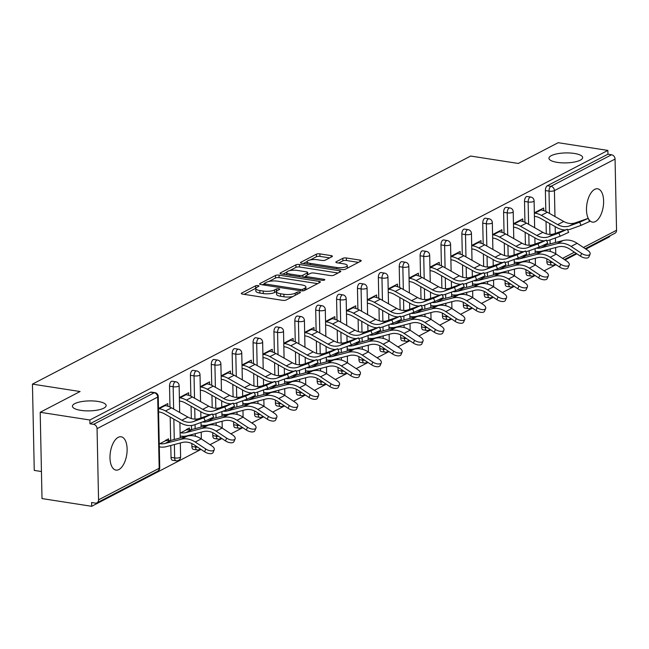 <?xml version="1.0" encoding="UTF-8"?>
<svg xmlns="http://www.w3.org/2000/svg" width="649" height="649" viewBox="0 0 649 649"><rect width="100%" height="100%" fill="white"/><g stroke="black" fill="none" stroke-linecap="round" stroke-linejoin="round"><path stroke-width="0.97" d="M97.861 401.431A16.858 4.989 178.8 0 1 106.152 405.536A16.858 4.989 178.8 0 1 97.699 410.054A16.858 4.989 178.8 0 1 80.727 410.346A16.858 4.989 178.8 0 1 72.437 406.242A16.858 4.989 178.8 0 1 80.89 401.731A16.858 4.989 178.8 0 1 97.861 401.431M574.365 153.448A16.858 4.989 178.8 0 1 582.656 157.553A16.858 4.989 178.8 0 1 574.203 162.072A16.858 4.989 178.8 0 1 557.231 162.364A16.858 4.989 178.8 0 1 548.949 158.259A16.858 4.989 178.8 0 1 557.394 153.748A16.858 4.989 178.8 0 1 574.365 153.448M258.091 285.576A1.809 0.535 -1.2 0 0 255.617 285.811L241.655 293.08A2.588 0.763 -1.2 0 0 241.298 293.478A2.588 0.763 -1.2 0 0 242.572 294.111L282.648 300.341A2.588 0.763 -1.2 0 0 286.185 300L300.146 292.731A1.809 0.535 -1.2 0 0 300.398 292.456A1.809 0.535 -1.2 0 0 299.505 292.018A1.809 0.535 -1.2 0 0 297.031 292.253L295.222 293.194A8.275 2.45 -1.2 0 1 283.889 294.273L280.555 293.754A8.275 2.45 -1.2 0 1 276.482 291.734A8.275 2.45 -1.2 0 1 277.634 290.46L279.443 289.519A1.809 0.535 -1.2 0 0 279.687 289.235A1.809 0.535 -1.2 0 0 278.802 288.797A1.809 0.535 -1.2 0 0 276.32 289.032L274.519 289.973A8.275 2.45 -1.2 0 1 263.186 291.052L259.843 290.533A8.275 2.45 -1.2 0 1 255.779 288.521A8.275 2.45 -1.2 0 1 256.931 287.239L258.732 286.298A1.809 0.535 -1.2 0 0 258.983 286.014A1.809 0.535 -1.2 0 0 258.091 285.576M255.82 288.261A1.809 0.535 -1.2 0 0 255.665 288.326L244.105 294.346M276.523 291.482A1.809 0.535 -1.2 0 0 276.377 291.547L274.568 292.488L274.519 289.973M594.719 189.362A16.858 8.267 98.8 0 0 586.558 207.08A16.858 8.267 98.8 0 0 592.464 222.12A16.858 8.267 98.8 0 0 595.393 221.56A16.858 8.267 98.8 0 0 603.554 203.843A16.858 8.267 98.8 0 0 597.648 188.802A16.858 8.267 98.8 0 0 594.719 189.362M118.215 437.345A16.858 8.267 98.8 0 0 110.054 455.063A16.858 8.267 98.8 0 0 115.96 470.103A16.858 8.267 98.8 0 0 118.889 469.551A16.858 8.267 98.8 0 0 127.05 451.826A16.858 8.267 98.8 0 0 121.144 436.785A16.858 8.267 98.8 0 0 118.215 437.345M332.045 256.647A2.588 0.763 -1.2 0 0 332.402 256.25A2.588 0.763 -1.2 0 0 331.128 255.617L319.892 253.873A2.588 0.763 -1.2 0 0 316.347 254.205L300.844 262.277A2.588 0.763 -1.2 0 0 300.487 262.675A2.588 0.763 -1.2 0 0 301.761 263.307L341.836 269.538A2.588 0.763 -1.2 0 0 345.373 269.197L360.876 261.125A2.588 0.763 -1.2 0 0 361.233 260.728A2.588 0.763 -1.2 0 0 359.968 260.095L346.379 257.986A2.588 0.763 -1.2 0 0 342.842 258.326L336.206 261.774A2.588 0.763 -1.2 0 0 335.849 262.18A2.588 0.763 -1.2 0 0 337.123 262.804L343.856 263.859A6.92 2.044 -1.2 0 1 347.256 265.538A6.92 2.044 -1.2 0 1 343.792 267.388A6.92 2.044 -1.2 0 1 336.823 267.51L310.441 263.413A6.92 2.044 -1.2 0 1 307.042 261.725A6.92 2.044 -1.2 0 1 310.514 259.876A6.92 2.044 -1.2 0 1 317.475 259.754L321.872 260.436A2.588 0.763 -1.2 0 0 325.409 260.103L332.045 256.647M98.551 499.844L159.183 468.286L157.691 397.091L97.058 428.648L98.551 499.844A3.951 3.237 -117.5 0 1 96.977 502.821A3.951 3.237 -117.5 0 1 95.225 503.089L91.598 502.521L91.679 506.301L42.007 498.578L40.197 412.285L80.087 391.525L32.45 384.119L470.671 156.052L518.308 163.459L558.197 142.699L607.87 150.422L89.87 420L89.951 423.781L93.578 424.341L154.211 392.783L150.584 392.223L89.951 423.781M40.197 412.285L89.87 420M279.029 275.135A2.588 0.763 -1.2 0 0 275.484 275.468L259.981 283.54A2.588 0.763 -1.2 0 0 259.624 283.938A2.588 0.763 -1.2 0 0 260.898 284.57L300.974 290.801A2.588 0.763 -1.2 0 0 304.511 290.46L320.014 282.396A2.588 0.763 -1.2 0 0 320.379 281.991A2.588 0.763 -1.2 0 0 319.105 281.366L279.029 275.135L279.078 277.65A2.588 0.763 -1.2 0 0 275.541 277.991L268.848 281.471M280.417 272.904L295.92 264.841A2.588 0.763 -1.2 0 1 299.457 264.5L339.532 270.73A2.588 0.763 -1.2 0 1 340.806 271.363A2.588 0.763 -1.2 0 1 340.449 271.761L333.813 275.217A2.588 0.763 -1.2 0 1 330.268 275.549L314.019 273.026A2.588 0.763 -1.2 0 0 310.482 273.359L306.077 275.655A2.588 0.763 -1.2 0 0 305.72 276.052A2.588 0.763 -1.2 0 0 306.993 276.685L323.908 279.313A1.809 0.535 -1.2 0 1 324.8 279.751A1.809 0.535 -1.2 0 1 323.892 280.238A1.809 0.535 -1.2 0 1 322.074 280.271L281.325 273.935A2.588 0.763 -1.2 0 1 280.06 273.31A2.588 0.763 -1.2 0 1 280.417 272.904L280.433 273.691M32.45 384.119L34.259 470.411L41.439 471.531M97.058 428.648A3.951 3.237 -117.5 0 0 93.578 424.341M607.87 150.422L607.951 154.194L611.577 154.762A3.951 3.237 62.5 0 1 615.057 159.062L616.55 230.265A3.951 3.237 62.5 0 1 614.968 233.242L585.268 248.697M609.662 236.001L609.679 236.715L585.885 249.102M576.856 253.8L565.003 259.965M555.974 264.67L544.122 270.836M535.092 275.533L523.24 281.698M514.211 286.404L502.358 292.569M493.329 297.266L481.477 303.432M472.448 308.137L460.595 314.303M451.574 319L439.722 325.165M430.693 329.87L418.84 336.036M409.811 340.733L397.959 346.907M388.929 351.604L377.077 357.769M368.048 362.466L356.196 368.64M347.166 373.337L335.314 379.503M326.285 384.2L314.432 390.373M305.403 395.071L293.551 401.236M284.53 405.933L272.677 412.107M263.648 416.804L251.796 422.97M242.767 427.667L230.914 433.84M221.885 438.537L210.033 444.703M201.003 449.4L91.679 506.301M168.578 440.703L168.537 438.829L165.381 440.476M167.856 406.225L167.799 403.605L158.494 408.448M524.506 201.441A3.951 1.939 -81.2 0 1 526.436 196.623A3.951 1.939 -81.2 0 1 527.118 196.493L530.752 197.053A3.951 1.939 -81.2 0 0 530.063 197.182A3.951 1.939 98.8 0 0 528.132 202.001L524.506 201.441L524.944 222.315M525.998 272.637L529.625 273.205A3.951 1.939 -81.2 0 0 531.028 276.06L527.394 275.501A3.951 1.939 -81.2 0 1 525.998 272.637L525.933 269.676M525.771 261.774L525.747 260.752M525.641 255.698L525.625 254.903M525.414 244.673L525.155 232.334M546.88 261.774L550.506 262.334A3.951 1.939 -81.2 0 0 551.91 265.198L548.275 264.63A3.951 1.939 -81.2 0 1 546.88 261.774L546.815 258.813M546.653 250.912L546.628 249.889M546.523 244.827L546.507 244.032M546.288 233.81L546.036 221.471M545.825 211.444L545.387 190.571A3.951 1.939 -81.2 0 1 547.318 185.752L550.944 186.32L611.577 154.762M607.951 154.194L547.318 185.752M150.584 392.223A3.951 1.939 -81.2 0 1 151.266 392.093L154.9 392.653A3.951 1.939 -81.2 0 0 154.211 392.783A3.951 3.237 -117.5 0 1 157.691 397.091A3.951 1.168 -1.2 0 0 158.242 396.474A3.951 3.951 0 0 0 154.9 392.653M522.826 221.496L522.769 218.875L513.464 223.718M482.742 223.175A3.951 1.939 -81.2 0 1 484.673 218.356A3.951 1.939 -81.2 0 1 485.355 218.226L488.989 218.786A3.951 1.939 -81.2 0 0 488.299 218.916A3.951 1.939 98.8 0 0 486.369 223.735L482.742 223.175L483.181 244.048M484.235 294.37L487.861 294.938A3.951 1.939 -81.2 0 0 489.265 297.794L485.639 297.234A3.951 1.939 -81.2 0 1 484.235 294.37L484.17 291.409M484.008 283.508L483.984 282.485M483.878 277.431L483.862 276.636M483.651 266.406L483.391 254.067M481.063 243.229L481.014 240.609L471.701 245.452M440.979 244.908A3.951 1.939 -81.2 0 1 442.91 240.089A3.951 1.939 -81.2 0 1 443.6 239.96L447.226 240.519A3.951 1.939 -81.2 0 0 446.536 240.649A3.951 1.939 98.8 0 0 444.614 245.468L440.979 244.908L441.417 265.782M442.472 316.104L446.106 316.671A3.951 1.939 -81.2 0 0 447.502 319.527L443.875 318.967A3.951 1.939 -81.2 0 1 442.472 316.104L442.415 313.142M442.245 305.241L442.229 304.219M442.115 299.165L442.099 298.37M441.888 288.14L441.628 275.801M439.308 264.962L439.251 262.342L429.938 267.185M399.224 266.642A3.951 1.939 -81.2 0 1 401.147 261.823A3.951 1.939 -81.2 0 1 401.836 261.693L405.463 262.253A3.951 1.939 -81.2 0 0 404.781 262.383A3.951 1.939 98.8 0 0 402.851 267.201L399.224 266.642L399.662 287.515M400.709 337.837L404.343 338.405A3.951 1.939 -81.2 0 0 405.747 341.26L402.112 340.701A3.951 1.939 -81.2 0 1 400.709 337.837L400.652 334.876M400.482 326.974L400.465 325.952M400.36 320.898L400.344 320.103M400.125 309.881L399.865 297.534M397.545 286.696L397.488 284.075L388.175 288.919M357.461 288.375A3.951 1.939 -81.2 0 1 359.392 283.556A3.951 1.939 -81.2 0 1 360.073 283.426L363.708 283.986A3.951 1.939 -81.2 0 0 363.018 284.116A3.951 1.939 98.8 0 0 361.087 288.935L357.461 288.375L357.899 309.248M358.954 359.57L362.58 360.138A3.951 1.939 -81.2 0 0 363.984 362.994L360.349 362.434A3.951 1.939 -81.2 0 1 358.954 359.57L358.889 356.609M358.727 348.708L358.702 347.686M358.597 342.631L358.581 341.836M358.37 331.615L358.11 319.267M355.782 308.429L355.725 305.809L346.42 310.652M315.698 310.108A3.951 1.939 -81.2 0 1 317.629 305.29A3.951 1.939 -81.2 0 1 318.31 305.16L321.945 305.72A3.951 1.939 -81.2 0 0 321.255 305.849A3.951 1.939 98.8 0 0 319.324 310.668L315.698 310.108L316.136 330.982M317.191 381.304L320.817 381.872A3.951 1.939 -81.2 0 0 322.22 384.727L318.594 384.167A3.951 1.939 -81.2 0 1 317.191 381.304L317.126 378.343M316.963 370.441L316.939 369.419M316.834 364.365L316.817 363.57M316.607 353.348L316.347 341.001M314.019 330.163L313.97 327.542L304.657 332.385M273.935 331.842A3.951 1.939 -81.2 0 1 275.866 327.023A3.951 1.939 -81.2 0 1 276.555 326.893L280.181 327.453A3.951 1.939 -81.2 0 0 279.492 327.583A3.951 1.939 98.8 0 0 277.569 332.402L273.935 331.842L274.373 352.715M275.427 403.037L279.062 403.605A3.951 1.939 -81.2 0 0 280.457 406.461L276.831 405.901A3.951 1.939 -81.2 0 1 275.427 403.037L275.371 400.076M275.2 392.174L275.184 391.152M275.071 386.098L275.054 385.303M274.843 375.081L274.584 362.734M272.264 351.896L272.207 349.276L262.894 354.119M232.18 353.575A3.951 1.939 -81.2 0 1 234.102 348.756A3.951 1.939 -81.2 0 1 234.792 348.627L238.418 349.186A3.951 1.939 -81.2 0 0 237.737 349.316A3.951 1.939 98.8 0 0 235.806 354.135L232.18 353.575L232.618 374.449M233.664 424.771L237.299 425.338A3.951 1.939 -81.2 0 0 238.694 428.194L235.068 427.634A3.951 1.939 -81.2 0 1 233.664 424.771L233.608 421.818M233.437 413.916L233.421 412.886M233.316 407.832L233.299 407.037M233.08 396.815L232.821 384.468M230.5 373.629L230.444 371.009L221.131 375.852M190.417 375.309A3.951 1.939 -81.2 0 1 192.347 370.49A3.951 1.939 -81.2 0 1 193.029 370.36L196.663 370.92A3.951 1.939 -81.2 0 0 195.974 371.05A3.951 1.939 98.8 0 0 194.043 375.868L190.417 375.309L190.855 396.182M191.909 446.504L195.536 447.072A3.951 1.939 -81.2 0 0 196.939 449.927L193.305 449.368A3.951 1.939 -81.2 0 1 191.909 446.504L191.844 443.551M191.682 435.649L191.658 434.619M191.552 429.565L191.463 425.484M191.325 418.548L191.066 406.201M189.459 429.833L189.419 427.959L186.263 429.606M188.737 395.363L188.681 392.742L179.375 397.586M169.535 386.171A3.951 1.939 -81.2 0 1 171.466 381.352A3.951 1.939 -81.2 0 1 172.147 381.223L175.782 381.79A3.951 1.939 -81.2 0 0 175.092 381.92A3.951 1.939 98.8 0 0 173.161 386.739L169.535 386.171L169.973 407.053M171.028 457.375L174.654 457.934A3.951 1.939 -81.2 0 0 176.057 460.798L172.423 460.23A3.951 1.939 -81.2 0 1 171.028 457.375L170.776 445.49M170.671 440.436L170.184 417.072M209.619 384.492L209.562 381.872L200.257 386.715M211.298 364.438A3.951 1.939 -81.2 0 1 213.221 359.619A3.951 1.939 -81.2 0 1 213.91 359.489L217.537 360.057A3.951 1.939 -81.2 0 0 216.855 360.187A3.951 1.939 98.8 0 0 214.924 365.006L211.298 364.438L211.736 385.319M212.791 435.641L216.417 436.201A3.951 1.939 -81.2 0 0 217.821 439.065L214.186 438.497A3.951 1.939 -81.2 0 1 212.791 435.641L212.726 432.68M212.564 424.779L212.539 423.756M212.434 418.702L212.418 417.907M212.199 407.677L211.947 395.338M251.382 362.759L251.325 360.138L242.012 364.981M253.053 342.704A3.951 1.939 -81.2 0 1 254.984 337.886A3.951 1.939 -81.2 0 1 255.674 337.756L259.3 338.324A3.951 1.939 -81.2 0 0 258.618 338.454A3.951 1.939 98.8 0 0 256.688 343.272L253.053 342.704L253.491 363.586M254.546 413.908L258.18 414.468A3.951 1.939 -81.2 0 0 259.576 417.331L255.949 416.763A3.951 1.939 -81.2 0 1 254.546 413.908L254.489 410.947M254.319 403.045L254.303 402.023M254.197 396.961L254.181 396.174M253.962 385.944L253.702 373.605M293.145 341.025L293.088 338.405L283.775 343.248M294.816 320.971A3.951 1.939 -81.2 0 1 296.747 316.152A3.951 1.939 -81.2 0 1 297.437 316.022L301.063 316.59A3.951 1.939 -81.2 0 0 300.373 316.72A3.951 1.939 98.8 0 0 298.451 321.539L294.816 320.971L295.254 341.853M296.309 392.174L299.935 392.734A3.951 1.939 -81.2 0 0 301.339 395.598L297.713 395.03A3.951 1.939 -81.2 0 1 296.309 392.174L296.244 389.213M296.082 381.312L296.058 380.29M295.952 375.227L295.936 374.441M295.725 364.211L295.465 351.872M334.9 319.292L334.843 316.671L325.538 321.515M336.58 299.238A3.951 1.939 -81.2 0 1 338.51 294.419A3.951 1.939 -81.2 0 1 339.192 294.289L342.826 294.857A3.951 1.939 -81.2 0 0 342.137 294.987A3.951 1.939 98.8 0 0 340.206 299.806L336.58 299.238L337.018 320.119M338.072 370.441L341.699 371.001A3.951 1.939 -81.2 0 0 343.102 373.865L339.476 373.297A3.951 1.939 -81.2 0 1 338.072 370.441L338.007 367.48M337.845 359.578L337.821 358.556M337.715 353.494L337.699 352.699M337.488 342.477L337.229 330.138M376.663 297.558L376.607 294.938L367.302 299.781M378.343 277.504A3.951 1.939 -81.2 0 1 380.273 272.685A3.951 1.939 -81.2 0 1 380.955 272.556L384.581 273.124A3.951 1.939 -81.2 0 0 383.9 273.253A3.951 1.939 98.8 0 0 381.969 278.072L378.343 277.504L378.781 298.378M379.835 348.708L383.462 349.267A3.951 1.939 -81.2 0 0 384.865 352.131L381.231 351.563A3.951 1.939 -81.2 0 1 379.835 348.708L379.77 345.747M379.608 337.845L379.584 336.823M379.478 331.761L379.462 330.966M379.243 320.744L378.992 308.405M418.427 275.825L418.37 273.205L409.057 278.048M420.106 255.771A3.951 1.939 -81.2 0 1 422.028 250.952A3.951 1.939 -81.2 0 1 422.718 250.822L426.344 251.39A3.951 1.939 -81.2 0 0 425.663 251.52A3.951 1.939 98.8 0 0 423.732 256.339L420.106 255.771L420.536 276.644M421.59 326.974L425.225 327.534A3.951 1.939 -81.2 0 0 426.62 330.398L422.994 329.83A3.951 1.939 -81.2 0 1 421.59 326.974L421.534 324.013M421.363 316.112L421.347 315.089M421.242 310.027L421.225 309.232M421.006 299.011L420.747 286.671M460.19 254.092L460.133 251.471L450.82 256.314M461.861 234.038A3.951 1.939 -81.2 0 1 463.792 229.219A3.951 1.939 -81.2 0 1 464.481 229.089L468.107 229.657A3.951 1.939 -81.2 0 0 467.418 229.787A3.951 1.939 98.8 0 0 465.495 234.605L461.861 234.038L462.299 254.911M463.354 305.241L466.98 305.801A3.951 1.939 -81.2 0 0 468.383 308.664L464.757 308.097A3.951 1.939 -81.2 0 1 463.354 305.241L463.289 302.28M463.126 294.378L463.102 293.356M462.997 288.294L462.98 287.499M462.769 277.277L462.51 264.938M501.945 232.358L501.896 229.738L492.583 234.581M503.624 212.304A3.951 1.939 -81.2 0 1 505.555 207.485A3.951 1.939 -81.2 0 1 506.236 207.356L509.871 207.923A3.951 1.939 -81.2 0 0 509.181 208.053A3.951 1.939 98.8 0 0 507.25 212.872L503.624 212.304L504.062 233.178M505.117 283.508L508.743 284.067A3.951 1.939 -81.2 0 0 510.146 286.931L506.52 286.363A3.951 1.939 -81.2 0 1 505.117 283.508L505.052 280.546M504.89 272.645L504.865 271.623M504.76 266.561L504.744 265.766M504.533 255.544L504.273 243.205M543.708 210.625L543.651 208.004L534.346 212.848M255.779 288.521L255.836 291.036A8.275 2.45 -1.2 0 0 259.9 293.048L259.843 290.533M274.568 292.488A8.275 2.45 -1.2 0 1 263.243 293.567L259.9 293.048M276.482 291.734L276.539 294.257A8.275 2.45 -1.2 0 0 280.603 296.269L280.555 293.754M292.877 296.52A8.275 2.45 -1.2 0 1 283.946 296.788L280.603 296.269M317.621 283.637L279.078 277.65M264.305 283.832L262.431 284.806M264.549 283.272A1.809 0.535 -1.2 0 0 264.297 283.548A1.809 0.535 -1.2 0 0 265.19 283.994L300.365 289.462A1.809 0.535 -1.2 0 0 302.84 289.227L304.746 288.237A8.275 2.45 -1.2 0 0 305.898 286.955A8.275 2.45 -1.2 0 0 301.826 284.935L277.78 281.204A8.275 2.45 -1.2 0 0 266.455 282.283L264.549 283.272M305.906 289.738A8.275 2.45 -1.2 0 0 305.947 289.47L305.898 286.955M282.867 274.178L286.761 272.15M289.673 270.633L295.968 267.356L295.92 264.841M338.048 273.01L299.514 267.015A2.588 0.763 -1.2 0 0 295.968 267.356M297.153 270.406A6.92 2.044 -1.2 0 0 290.192 270.528A6.92 2.044 -1.2 0 0 286.72 272.377A6.92 2.044 -1.2 0 0 290.127 274.065L299.416 275.509A2.588 0.763 -1.2 0 0 302.961 275.168L307.358 272.88A2.588 0.763 -1.2 0 0 307.723 272.475A2.588 0.763 -1.2 0 0 306.45 271.85L297.153 270.406M305.72 276.271L303.57 277.391M347.296 268.199A6.92 2.044 -1.2 0 0 347.312 268.053L347.256 265.538M358.483 262.374L346.436 260.5A2.588 0.763 -1.2 0 0 342.899 260.841L338.656 263.048M329.651 257.896L319.941 256.387A2.588 0.763 -1.2 0 0 316.404 256.72L310.238 259.933M307.058 261.588L303.294 263.543M214.227 449.749A5.93 2.815 23 0 0 211.785 445.863L201.255 438.886A21.076 17.272 62.5 0 0 193.58 435.828A21.076 17.272 62.5 0 0 187.261 436.112L171.174 440.314A17.653 14.465 -117.5 0 1 165.876 440.549L159.857 443.689A17.653 14.465 -117.5 0 0 165.146 443.445L181.241 439.251A21.076 17.272 62.5 0 1 187.561 438.967A21.076 17.272 62.5 0 1 195.235 442.026L205.765 449.003A5.93 2.815 23 0 0 214.227 449.749L213.05 452.523A5.93 2.815 -157 0 1 204.581 451.777L194.059 444.792A17.653 14.465 -117.5 0 0 187.626 442.237A17.653 14.465 -117.5 0 0 182.337 442.472L166.241 446.674A21.076 17.272 62.5 0 1 159.922 446.958L159.297 446.861M212.361 413.973L213.667 417.129L205.173 420.958L203.875 417.794L212.361 413.973L199.592 418.402A17.653 14.465 62.5 0 1 193.232 418.97A17.653 14.465 62.5 0 1 187.894 417.08L171.514 407.84A21.076 17.272 -117.5 0 0 165.146 405.584L164.27 405.447M203.875 417.794L193.572 421.534A17.653 14.465 62.5 0 1 187.204 422.11A17.653 14.465 62.5 0 1 181.866 420.219L165.495 410.971A21.076 17.272 -117.5 0 0 159.119 408.716L158.494 408.619M158.567 411.888L159.192 411.985A17.653 14.465 62.5 0 1 164.53 413.875L180.901 423.124A21.076 17.272 -117.5 0 0 187.277 425.379A21.076 17.272 -117.5 0 0 194.87 424.697L205.173 420.958M235.108 438.886A5.93 2.815 23 0 0 232.667 435L222.136 428.024A21.076 17.272 62.5 0 0 214.462 424.965A21.076 17.272 62.5 0 0 208.142 425.249L192.047 429.443A17.653 14.465 -117.5 0 1 186.758 429.687L180.738 432.818A17.653 14.465 -117.5 0 0 186.028 432.583L202.123 428.381A21.076 17.272 62.5 0 1 208.443 428.097A21.076 17.272 62.5 0 1 216.117 431.155L226.647 438.132A5.93 2.815 23 0 0 235.108 438.886L233.932 441.661A5.93 2.815 -157 0 1 225.463 440.906L214.941 433.93A17.653 14.465 -117.5 0 0 208.507 431.366A17.653 14.465 -117.5 0 0 203.218 431.609L187.123 435.804A21.076 17.272 62.5 0 1 180.803 436.087L180.179 435.99M202.212 422.028A17.653 14.465 -117.5 0 0 206.909 421.712L222.996 417.518A21.076 17.272 62.5 0 1 229.316 417.234A21.076 17.272 62.5 0 1 236.999 420.292L247.52 427.269A5.93 2.815 23 0 0 255.99 428.016L254.814 430.79A5.93 2.815 -157 0 1 246.344 430.044L235.814 423.059A17.653 14.465 -117.5 0 0 229.389 420.503A17.653 14.465 -117.5 0 0 224.092 420.739L208.004 424.941A21.076 17.272 62.5 0 1 201.685 425.225L201.06 425.127M210.089 418.978A17.653 14.465 -117.5 0 0 212.929 418.581L229.024 414.378A21.076 17.272 62.5 0 1 235.344 414.094A21.076 17.272 62.5 0 1 243.018 417.153L253.548 424.13A5.93 2.815 23 0 1 255.99 428.016M223.094 411.166A17.653 14.465 -117.5 0 0 227.791 410.849L243.878 406.647A21.076 17.272 62.5 0 1 250.198 406.363A21.076 17.272 62.5 0 1 257.88 409.422L268.402 416.398A5.93 2.815 23 0 0 276.872 417.153L275.695 419.927A5.93 2.815 -157 0 1 267.226 419.173L256.696 412.196A17.653 14.465 -117.5 0 0 250.271 409.633A17.653 14.465 -117.5 0 0 244.973 409.876L228.886 414.07A21.076 17.272 62.5 0 1 222.566 414.354L221.942 414.257M230.971 408.107A17.653 14.465 -117.5 0 0 233.81 407.71L249.906 403.516A21.076 17.272 62.5 0 1 256.225 403.232A21.076 17.272 62.5 0 1 263.9 406.29L274.43 413.267A5.93 2.815 23 0 1 276.872 417.153M243.975 400.295A17.653 14.465 -117.5 0 0 248.672 399.979L264.76 395.785A21.076 17.272 62.5 0 1 271.079 395.501A21.076 17.272 62.5 0 1 278.754 398.559L289.284 405.536A5.93 2.815 23 0 0 297.753 406.282L296.569 409.057A5.93 2.815 -157 0 1 288.107 408.31L277.577 401.325A17.653 14.465 -117.5 0 0 271.152 398.77A17.653 14.465 -117.5 0 0 265.855 399.005L249.768 403.207A21.076 17.272 62.5 0 1 243.448 403.491L242.823 403.394M251.853 397.245A17.653 14.465 -117.5 0 0 254.692 396.847L270.787 392.645A21.076 17.272 62.5 0 1 277.107 392.361A21.076 17.272 62.5 0 1 284.781 395.419L295.311 402.396A5.93 2.815 23 0 1 297.753 406.282M264.849 389.432A17.653 14.465 -117.5 0 0 269.546 389.116L285.641 384.914A21.076 17.272 62.5 0 1 291.961 384.63A21.076 17.272 62.5 0 1 299.635 387.688L310.165 394.665A5.93 2.815 23 0 0 318.635 395.419L317.45 398.194A5.93 2.815 -157 0 1 308.989 397.439L298.459 390.463A17.653 14.465 -117.5 0 0 292.034 387.899A17.653 14.465 -117.5 0 0 286.736 388.143L270.641 392.337A21.076 17.272 62.5 0 1 264.321 392.621L263.697 392.523M272.734 386.374A17.653 14.465 -117.5 0 0 275.574 385.977L291.669 381.782A21.076 17.272 62.5 0 1 297.988 381.498A21.076 17.272 62.5 0 1 305.663 384.557L316.193 391.534A5.93 2.815 23 0 1 318.635 395.419M233.242 403.102L234.549 406.258L226.055 410.087L224.749 406.931L233.242 403.102L220.473 407.54A17.653 14.465 62.5 0 1 214.113 408.107A17.653 14.465 62.5 0 1 208.775 406.217L192.396 396.969A21.076 17.272 -117.5 0 0 186.028 394.714L185.152 394.576M224.749 406.931L214.446 410.671A17.653 14.465 62.5 0 1 208.086 411.239A17.653 14.465 62.5 0 1 202.748 409.349L186.377 400.108A21.076 17.272 -117.5 0 0 180 397.845L179.375 397.748M179.448 401.025L180.073 401.123A17.653 14.465 62.5 0 1 185.411 403.013L201.782 412.253A21.076 17.272 -117.5 0 0 208.151 414.516A21.076 17.272 -117.5 0 0 209.822 414.687M212.621 414.589A21.076 17.272 -117.5 0 0 215.752 413.827L226.055 410.087M254.124 392.231L255.43 395.395L246.936 399.224L245.63 396.06L254.124 392.231L241.355 396.669A17.653 14.465 62.5 0 1 234.987 397.237A17.653 14.465 62.5 0 1 229.649 395.346L213.278 386.106A21.076 17.272 -117.5 0 0 206.909 383.851L206.033 383.713M245.63 396.06L235.327 399.8A17.653 14.465 62.5 0 1 228.967 400.376A17.653 14.465 62.5 0 1 223.629 398.486L207.258 389.238A21.076 17.272 -117.5 0 0 200.882 386.982L200.257 386.885M200.322 390.154L200.955 390.252A17.653 14.465 62.5 0 1 206.285 392.142L222.664 401.39A21.076 17.272 -117.5 0 0 229.032 403.646A21.076 17.272 -117.5 0 0 230.703 403.824M233.502 403.719A21.076 17.272 -117.5 0 0 236.634 402.964L246.936 399.224M275.006 381.369L276.312 384.524L267.818 388.353L266.512 385.198L275.006 381.369L262.237 385.806A17.653 14.465 62.5 0 1 255.868 386.374A17.653 14.465 62.5 0 1 250.53 384.484L234.159 375.236A21.076 17.272 -117.5 0 0 227.783 372.98L226.915 372.842M266.512 385.198L256.209 388.938A17.653 14.465 62.5 0 1 249.849 389.505A17.653 14.465 62.5 0 1 244.511 387.615L228.14 378.375A21.076 17.272 -117.5 0 0 221.763 376.112L221.139 376.014M221.204 379.292L221.828 379.389A17.653 14.465 62.5 0 1 227.166 381.279L243.545 390.52A21.076 17.272 -117.5 0 0 249.914 392.783A21.076 17.272 -117.5 0 0 251.585 392.953M254.376 392.856A21.076 17.272 -117.5 0 0 257.515 392.093L267.818 388.353M295.887 370.498L297.185 373.662L288.7 377.491L287.393 374.327L295.887 370.498L283.118 374.935A17.653 14.465 62.5 0 1 276.75 375.503A17.653 14.465 62.5 0 1 271.412 373.613L255.041 364.373A21.076 17.272 -117.5 0 0 248.664 362.11L247.796 361.98M287.393 374.327L277.091 378.067A17.653 14.465 62.5 0 1 270.73 378.643A17.653 14.465 62.5 0 1 265.392 376.753L249.013 367.504A21.076 17.272 -117.5 0 0 242.645 365.249L242.02 365.152M242.085 368.421L242.71 368.518A17.653 14.465 62.5 0 1 248.048 370.409L264.427 379.657A21.076 17.272 -117.5 0 0 270.795 381.912A21.076 17.272 -117.5 0 0 272.466 382.083M275.257 381.985A21.076 17.272 -117.5 0 0 278.397 381.231L288.7 377.491M316.769 359.635L318.067 362.791L309.581 366.62L308.275 363.464L316.769 359.635L303.992 364.065A17.653 14.465 62.5 0 1 297.631 364.641A17.653 14.465 62.5 0 1 292.293 362.75L275.922 353.502A21.076 17.272 -117.5 0 0 269.546 351.247L268.678 351.109M308.275 363.464L297.972 367.204A17.653 14.465 62.5 0 1 291.612 367.772A17.653 14.465 62.5 0 1 286.274 365.882L269.895 356.642A21.076 17.272 -117.5 0 0 263.526 354.378L262.902 354.281M262.967 357.558L263.591 357.656A17.653 14.465 62.5 0 1 268.929 359.546L285.3 368.786A21.076 17.272 -117.5 0 0 291.677 371.041A21.076 17.272 -117.5 0 0 293.348 371.22M296.139 371.123A21.076 17.272 -117.5 0 0 299.278 370.36L309.581 366.62M285.73 378.562A17.653 14.465 -117.5 0 0 290.428 378.245L306.523 374.051A21.076 17.272 62.5 0 1 312.842 373.767A21.076 17.272 62.5 0 1 320.517 376.818L331.047 383.802A5.93 2.815 23 0 0 339.516 384.549L338.332 387.323A5.93 2.815 -157 0 1 329.87 386.577L319.34 379.592A17.653 14.465 -117.5 0 0 312.907 377.037A17.653 14.465 -117.5 0 0 307.618 377.272L291.523 381.474A21.076 17.272 62.5 0 1 285.203 381.758L284.578 381.661M293.616 375.511A17.653 14.465 -117.5 0 0 296.455 375.114L312.542 370.912A21.076 17.272 62.5 0 1 318.862 370.628A21.076 17.272 62.5 0 1 326.544 373.686L337.066 380.663A5.93 2.815 23 0 1 339.516 384.549M337.65 348.764L338.948 351.928L330.463 355.757L329.157 352.594L337.65 348.764L324.873 353.202A17.653 14.465 62.5 0 1 318.513 353.77A17.653 14.465 62.5 0 1 313.175 351.88L296.804 342.64A21.076 17.272 -117.5 0 0 290.428 340.376L289.551 340.246M329.157 352.594L318.854 356.333A17.653 14.465 62.5 0 1 312.485 356.909A17.653 14.465 62.5 0 1 307.155 355.019L290.776 345.771A21.076 17.272 -117.5 0 0 284.408 343.516L283.783 343.418M283.848 346.688L284.473 346.785A17.653 14.465 62.5 0 1 289.811 348.675L306.182 357.923A21.076 17.272 -117.5 0 0 312.558 360.179A21.076 17.272 -117.5 0 0 314.23 360.349M317.02 360.252A21.076 17.272 -117.5 0 0 320.16 359.497L330.463 355.757M306.612 367.699A17.653 14.465 -117.5 0 0 311.309 367.383L327.404 363.18A21.076 17.272 62.5 0 1 333.724 362.896A21.076 17.272 62.5 0 1 341.398 365.955L351.928 372.932A5.93 2.815 23 0 0 360.39 373.686L359.213 376.461A5.93 2.815 -157 0 1 350.744 375.706L340.222 368.729A17.653 14.465 -117.5 0 0 333.789 366.166A17.653 14.465 -117.5 0 0 328.499 366.409L312.404 370.603A21.076 17.272 62.5 0 1 306.085 370.887L305.46 370.79M314.497 364.641A17.653 14.465 -117.5 0 0 317.337 364.243L333.424 360.049A21.076 17.272 62.5 0 1 339.743 359.765A21.076 17.272 62.5 0 1 347.426 362.823L357.948 369.8A5.93 2.815 23 0 1 360.39 373.686M358.524 337.902L359.83 341.058L351.336 344.887L350.038 341.731L358.524 337.902L345.755 342.331A17.653 14.465 62.5 0 1 339.395 342.907A17.653 14.465 62.5 0 1 334.057 341.017L317.677 331.769A21.076 17.272 -117.5 0 0 311.309 329.514L310.433 329.376M350.038 341.731L339.735 345.471A17.653 14.465 62.5 0 1 333.367 346.039A17.653 14.465 62.5 0 1 328.029 344.148L311.658 334.908A21.076 17.272 -117.5 0 0 305.281 332.645L304.657 332.548M304.73 335.825L305.354 335.922A17.653 14.465 62.5 0 1 310.693 337.813L327.064 347.053A21.076 17.272 -117.5 0 0 333.44 349.308A21.076 17.272 -117.5 0 0 335.111 349.487M337.902 349.389A21.076 17.272 -117.5 0 0 341.033 348.627L351.336 344.887M327.494 356.828A17.653 14.465 -117.5 0 0 332.191 356.512L348.286 352.318A21.076 17.272 62.5 0 1 354.605 352.034A21.076 17.272 62.5 0 1 362.28 355.084L372.81 362.069A5.93 2.815 23 0 0 381.271 362.815L380.095 365.59A5.93 2.815 -157 0 1 371.626 364.843L361.104 357.859A17.653 14.465 -117.5 0 0 354.67 355.303A17.653 14.465 -117.5 0 0 349.381 355.538L333.286 359.741A21.076 17.272 62.5 0 1 326.966 360.025L326.342 359.927M335.371 353.778A17.653 14.465 -117.5 0 0 338.218 353.381L354.305 349.178A21.076 17.272 62.5 0 1 360.625 348.894A21.076 17.272 62.5 0 1 368.299 351.953L378.829 358.929A5.93 2.815 23 0 1 381.271 362.815M379.405 327.031L380.712 330.195L372.218 334.024L370.92 330.86L379.405 327.031L366.636 331.469A17.653 14.465 62.5 0 1 360.276 332.037A17.653 14.465 62.5 0 1 354.938 330.146L338.559 320.906A21.076 17.272 -117.5 0 0 332.191 318.643L331.315 318.513M370.92 330.86L360.617 334.6A17.653 14.465 62.5 0 1 354.249 335.176A17.653 14.465 62.5 0 1 348.911 333.286L332.539 324.038A21.076 17.272 -117.5 0 0 326.163 321.782L325.538 321.685M325.611 324.954L326.236 325.052A17.653 14.465 62.5 0 1 331.574 326.942L347.945 336.19A21.076 17.272 -117.5 0 0 354.322 338.445A21.076 17.272 -117.5 0 0 355.993 338.616M358.783 338.518A21.076 17.272 -117.5 0 0 361.915 337.764L372.218 334.024M348.375 345.966A17.653 14.465 -117.5 0 0 353.072 345.649L369.167 341.447A21.076 17.272 62.5 0 1 375.487 341.163A21.076 17.272 62.5 0 1 383.161 344.221L393.692 351.198A5.93 2.815 23 0 0 402.153 351.953L400.977 354.727A5.93 2.815 -157 0 1 392.507 353.973L381.985 346.996A17.653 14.465 -117.5 0 0 375.552 344.432A17.653 14.465 -117.5 0 0 370.263 344.676L354.167 348.87A21.076 17.272 62.5 0 1 347.848 349.154L347.223 349.057M356.252 342.907A17.653 14.465 -117.5 0 0 359.092 342.51L375.187 338.316A21.076 17.272 62.5 0 1 381.507 338.032A21.076 17.272 62.5 0 1 389.181 341.09L399.711 348.067A5.93 2.815 23 0 1 402.153 351.953M400.287 316.168L401.593 319.324L393.099 323.153L391.801 319.998L400.287 316.168L387.518 320.598A17.653 14.465 62.5 0 1 381.158 321.174A17.653 14.465 62.5 0 1 375.82 319.284L359.441 310.035A21.076 17.272 -117.5 0 0 353.072 307.78L352.196 307.642M391.801 319.998L381.49 323.737A17.653 14.465 62.5 0 1 375.13 324.305A17.653 14.465 62.5 0 1 369.792 322.415L353.421 313.175A21.076 17.272 -117.5 0 0 347.045 310.912L346.42 310.814M346.493 314.092L347.118 314.181A17.653 14.465 62.5 0 1 352.456 316.079L368.827 325.319A21.076 17.272 -117.5 0 0 375.203 327.575A21.076 17.272 -117.5 0 0 376.866 327.753M379.665 327.656A21.076 17.272 -117.5 0 0 382.796 326.893L393.099 323.153M369.257 335.095A17.653 14.465 -117.5 0 0 373.954 334.779L390.041 330.584A21.076 17.272 62.5 0 1 396.361 330.3A21.076 17.272 62.5 0 1 404.043 333.351L414.565 340.336A5.93 2.815 23 0 0 423.034 341.082L421.858 343.856A5.93 2.815 -157 0 1 413.389 343.11L402.859 336.125A17.653 14.465 -117.5 0 0 396.434 333.57A17.653 14.465 -117.5 0 0 391.144 333.805L375.049 338.007A21.076 17.272 62.5 0 1 368.729 338.291L368.105 338.194M377.134 332.045A17.653 14.465 -117.5 0 0 379.973 331.647L396.068 327.445A21.076 17.272 62.5 0 1 402.388 327.161A21.076 17.272 62.5 0 1 410.063 330.219L420.593 337.196A5.93 2.815 23 0 1 423.034 341.082M421.169 305.298L422.475 308.462L413.981 312.291L412.675 309.127L421.169 305.298L408.399 309.735A17.653 14.465 62.5 0 1 402.031 310.303A17.653 14.465 62.5 0 1 396.701 308.413L380.322 299.173A21.076 17.272 -117.5 0 0 373.954 296.909L373.078 296.78M412.675 309.127L402.372 312.867A17.653 14.465 62.5 0 1 396.012 313.443A17.653 14.465 62.5 0 1 390.674 311.552L374.303 302.304A21.076 17.272 -117.5 0 0 367.926 300.049L367.302 299.952M367.366 303.221L367.999 303.318A17.653 14.465 62.5 0 1 373.329 305.208L389.708 314.457A21.076 17.272 -117.5 0 0 396.077 316.712A21.076 17.272 -117.5 0 0 397.748 316.882M400.547 316.785A21.076 17.272 -117.5 0 0 403.678 316.031L413.981 312.291M390.138 324.232A17.653 14.465 -117.5 0 0 394.835 323.916L410.922 319.714A21.076 17.272 62.5 0 1 417.242 319.43A21.076 17.272 62.5 0 1 424.925 322.488L435.447 329.465A5.93 2.815 23 0 0 443.916 330.219L442.74 332.994A5.93 2.815 -157 0 1 434.27 332.239L423.74 325.263A17.653 14.465 -117.5 0 0 417.315 322.699A17.653 14.465 -117.5 0 0 412.018 322.942L395.931 327.137A21.076 17.272 62.5 0 1 389.611 327.421L388.986 327.323M398.015 321.174A17.653 14.465 -117.5 0 0 400.855 320.776L416.95 316.582A21.076 17.272 62.5 0 1 423.27 316.298A21.076 17.272 62.5 0 1 430.944 319.357L441.474 326.333A5.93 2.815 23 0 1 443.916 330.219M442.05 294.435L443.356 297.591L434.862 301.42L433.556 298.264L442.05 294.435L429.281 298.864A17.653 14.465 62.5 0 1 422.913 299.44A17.653 14.465 62.5 0 1 417.575 297.55L401.204 288.302A21.076 17.272 -117.5 0 0 394.827 286.047L393.959 285.909M433.556 298.264L423.253 302.004A17.653 14.465 62.5 0 1 416.893 302.572A17.653 14.465 62.5 0 1 411.555 300.682L395.184 291.442A21.076 17.272 -117.5 0 0 388.808 289.178L388.183 289.081M388.248 292.35L388.873 292.448A17.653 14.465 62.5 0 1 394.211 294.346L410.59 303.586A21.076 17.272 -117.5 0 0 416.958 305.841A21.076 17.272 -117.5 0 0 418.629 306.02M421.42 305.922A21.076 17.272 -117.5 0 0 424.56 305.16L434.862 301.42M411.02 313.362A17.653 14.465 -117.5 0 0 415.717 313.045L431.804 308.851A21.076 17.272 62.5 0 1 438.124 308.567A21.076 17.272 62.5 0 1 445.806 311.617L456.328 318.602A5.93 2.815 23 0 0 464.798 319.349L463.621 322.123A5.93 2.815 -157 0 1 455.152 321.377L444.622 314.392A17.653 14.465 -117.5 0 0 438.197 311.836A17.653 14.465 -117.5 0 0 432.899 312.072L416.812 316.274A21.076 17.272 62.5 0 1 410.493 316.558L409.868 316.461M418.897 310.311A17.653 14.465 -117.5 0 0 421.736 309.914L437.832 305.711A21.076 17.272 62.5 0 1 444.151 305.428A21.076 17.272 62.5 0 1 451.826 308.486L462.356 315.463A5.93 2.815 23 0 1 464.798 319.349M462.932 283.564L464.23 286.728L455.744 290.557L454.438 287.393L462.932 283.564L450.163 288.002A17.653 14.465 62.5 0 1 443.794 288.57A17.653 14.465 62.5 0 1 438.456 286.68L422.085 277.439A21.076 17.272 -117.5 0 0 415.709 275.176L414.841 275.046M454.438 287.393L444.135 291.133A17.653 14.465 62.5 0 1 437.775 291.709A17.653 14.465 62.5 0 1 432.437 289.819L416.058 280.571A21.076 17.272 -117.5 0 0 409.689 278.316L409.065 278.218M409.13 281.488L409.754 281.585A17.653 14.465 62.5 0 1 415.092 283.475L431.471 292.723A21.076 17.272 -117.5 0 0 437.84 294.979A21.076 17.272 -117.5 0 0 439.511 295.149M442.302 295.052A21.076 17.272 -117.5 0 0 445.441 294.297L455.744 290.557M431.901 302.499A17.653 14.465 -117.5 0 0 436.59 302.183L452.686 297.98A21.076 17.272 62.5 0 1 459.005 297.696A21.076 17.272 62.5 0 1 466.68 300.755L477.21 307.731A5.93 2.815 23 0 0 485.679 308.486L484.495 311.26A5.93 2.815 -157 0 1 476.033 310.506L465.503 303.529A17.653 14.465 -117.5 0 0 459.078 300.966A17.653 14.465 -117.5 0 0 453.781 301.209L437.686 305.403A21.076 17.272 62.5 0 1 431.366 305.687L430.741 305.59M439.779 299.44A17.653 14.465 -117.5 0 0 442.618 299.043L458.713 294.849A21.076 17.272 62.5 0 1 465.033 294.565A21.076 17.272 62.5 0 1 472.707 297.623L483.237 304.6A5.93 2.815 23 0 1 485.679 308.486M483.813 272.702L485.111 275.857L476.626 279.687L475.319 276.531L483.813 272.702L471.036 277.131A17.653 14.465 62.5 0 1 464.676 277.707A17.653 14.465 62.5 0 1 459.338 275.817L442.967 266.569A21.076 17.272 -117.5 0 0 436.59 264.313L435.722 264.175M475.319 276.531L465.017 280.271A17.653 14.465 62.5 0 1 458.656 280.839A17.653 14.465 62.5 0 1 453.318 278.948L436.939 269.708A21.076 17.272 -117.5 0 0 430.571 267.445L429.946 267.347M430.011 270.617L430.636 270.714A17.653 14.465 62.5 0 1 435.974 272.612L452.345 281.853A21.076 17.272 -117.5 0 0 458.721 284.108A21.076 17.272 -117.5 0 0 460.392 284.286M463.183 284.189A21.076 17.272 -117.5 0 0 466.323 283.426L476.626 279.687M452.775 291.628A17.653 14.465 -117.5 0 0 457.472 291.312L473.567 287.118A21.076 17.272 62.5 0 1 479.887 286.834A21.076 17.272 62.5 0 1 487.561 289.884L498.091 296.869A5.93 2.815 23 0 0 506.561 297.615L505.376 300.39A5.93 2.815 -157 0 1 496.915 299.643L486.385 292.658A17.653 14.465 -117.5 0 0 479.952 290.103A17.653 14.465 -117.5 0 0 474.662 290.338L458.567 294.541A21.076 17.272 62.5 0 1 452.248 294.824L451.623 294.727M460.66 288.578A17.653 14.465 -117.5 0 0 463.5 288.18L479.587 283.978A21.076 17.272 62.5 0 1 485.906 283.694A21.076 17.272 62.5 0 1 493.589 286.753L504.111 293.729A5.93 2.815 23 0 1 506.561 297.615M504.695 261.831L505.993 264.995L497.507 268.824L496.201 265.66L504.695 261.831L491.918 266.268A17.653 14.465 62.5 0 1 485.557 266.836A17.653 14.465 62.5 0 1 480.219 264.946L463.848 255.706A21.076 17.272 -117.5 0 0 457.472 253.443L456.596 253.313M496.201 265.66L485.898 269.4A17.653 14.465 62.5 0 1 479.53 269.976A17.653 14.465 62.5 0 1 474.2 268.086L457.821 258.837A21.076 17.272 -117.5 0 0 451.453 256.582L450.828 256.485M450.893 259.754L451.517 259.851A17.653 14.465 62.5 0 1 456.855 261.742L473.226 270.99A21.076 17.272 -117.5 0 0 479.603 273.245A21.076 17.272 -117.5 0 0 481.274 273.416M484.065 273.318A21.076 17.272 -117.5 0 0 487.204 272.564L497.507 268.824M473.656 280.766A17.653 14.465 -117.5 0 0 478.354 280.449L494.449 276.247A21.076 17.272 62.5 0 1 500.768 275.963A21.076 17.272 62.5 0 1 508.443 279.021L518.973 285.998A5.93 2.815 23 0 0 527.434 286.753L526.258 289.527A5.93 2.815 -157 0 1 517.797 288.773L507.267 281.796A17.653 14.465 -117.5 0 0 500.833 279.232A17.653 14.465 -117.5 0 0 495.544 279.476L479.449 283.67A21.076 17.272 62.5 0 1 473.129 283.954L472.504 283.856M481.542 277.707A17.653 14.465 -117.5 0 0 484.381 277.31L500.468 273.115A21.076 17.272 62.5 0 1 506.788 272.831A21.076 17.272 62.5 0 1 514.47 275.882L524.992 282.867A5.93 2.815 23 0 1 527.434 286.753M525.568 250.968L526.874 254.124L518.381 257.953L517.083 254.797L525.568 250.968L512.799 255.398A17.653 14.465 62.5 0 1 506.439 255.974A17.653 14.465 62.5 0 1 501.101 254.083L484.73 244.835A21.076 17.272 -117.5 0 0 478.354 242.58L477.477 242.442M517.083 254.797L506.78 258.537A17.653 14.465 62.5 0 1 500.411 259.105A17.653 14.465 62.5 0 1 495.073 257.215L478.702 247.975A21.076 17.272 -117.5 0 0 472.326 245.711L471.701 245.614M471.774 248.883L472.399 248.981A17.653 14.465 62.5 0 1 477.737 250.871L494.108 260.119A21.076 17.272 -117.5 0 0 500.484 262.374A21.076 17.272 -117.5 0 0 502.156 262.553M504.946 262.447A21.076 17.272 -117.5 0 0 508.078 261.693L518.381 257.953M494.538 269.895A17.653 14.465 -117.5 0 0 499.235 269.578L515.33 265.384A21.076 17.272 62.5 0 1 521.65 265.1A21.076 17.272 62.5 0 1 529.324 268.151L539.854 275.135A5.93 2.815 23 0 0 548.316 275.882L547.139 278.656A5.93 2.815 -157 0 1 538.67 277.91L528.148 270.925A17.653 14.465 -117.5 0 0 521.715 268.37A17.653 14.465 -117.5 0 0 516.426 268.605L500.33 272.807A21.076 17.272 62.5 0 1 494.011 273.091L493.386 272.994M502.415 266.844A17.653 14.465 -117.5 0 0 505.263 266.447L521.35 262.245A21.076 17.272 62.5 0 1 527.669 261.961A21.076 17.272 62.5 0 1 535.344 265.019L545.874 271.996A5.93 2.815 23 0 1 548.316 275.882M546.45 240.098L547.756 243.261L539.262 247.091L537.964 243.927L546.45 240.098L533.681 244.535A17.653 14.465 62.5 0 1 527.321 245.103A17.653 14.465 62.5 0 1 521.983 243.213L505.603 233.973A21.076 17.272 -117.5 0 0 499.235 231.709L498.359 231.579M537.964 243.927L527.661 247.667A17.653 14.465 62.5 0 1 521.293 248.243A17.653 14.465 62.5 0 1 515.955 246.352L499.584 237.104A21.076 17.272 -117.5 0 0 493.208 234.849L492.583 234.751M492.656 238.021L493.281 238.118A17.653 14.465 62.5 0 1 498.619 240.008L514.99 249.257A21.076 17.272 -117.5 0 0 521.366 251.512A21.076 17.272 -117.5 0 0 523.037 251.682M525.828 251.585A21.076 17.272 -117.5 0 0 528.959 250.83L539.262 247.091M515.42 259.032A17.653 14.465 -117.5 0 0 520.117 258.716L536.212 254.513A21.076 17.272 62.5 0 1 542.532 254.23A21.076 17.272 62.5 0 1 550.206 257.288L560.736 264.265A5.93 2.815 23 0 0 569.197 265.019L568.021 267.794A5.93 2.815 -157 0 1 559.552 267.039L549.03 260.062A17.653 14.465 -117.5 0 0 542.596 257.499A17.653 14.465 -117.5 0 0 537.307 257.742L521.212 261.936A21.076 17.272 62.5 0 1 514.892 262.22L514.268 262.123M523.297 255.974A17.653 14.465 -117.5 0 0 526.136 255.576L542.231 251.382A21.076 17.272 62.5 0 1 548.551 251.098A21.076 17.272 62.5 0 1 556.225 254.148L566.755 261.133A5.93 2.815 23 0 1 569.197 265.019M567.331 229.235L568.638 232.391L560.144 236.22L558.846 233.064L567.331 229.235L554.562 233.664A17.653 14.465 62.5 0 1 548.202 234.24A17.653 14.465 62.5 0 1 542.864 232.35L526.485 223.102A21.076 17.272 -117.5 0 0 520.117 220.847L519.241 220.709M558.846 233.064L548.543 236.804A17.653 14.465 62.5 0 1 542.175 237.372A17.653 14.465 62.5 0 1 536.837 235.482L520.466 226.241A21.076 17.272 -117.5 0 0 514.089 223.978L513.464 223.881M513.537 227.15L514.162 227.247A17.653 14.465 62.5 0 1 519.5 229.138L535.871 238.386A21.076 17.272 -117.5 0 0 542.248 240.641A21.076 17.272 -117.5 0 0 543.911 240.82M546.709 240.714A21.076 17.272 -117.5 0 0 549.841 239.96L560.144 236.22M536.301 248.161A17.653 14.465 -117.5 0 0 540.998 247.845L557.085 243.651A21.076 17.272 62.5 0 1 563.405 243.367A21.076 17.272 62.5 0 1 571.088 246.417L581.609 253.402A5.93 2.815 23 0 0 590.079 254.148L588.903 256.923A5.93 2.815 -157 0 1 580.433 256.177L569.903 249.192A17.653 14.465 -117.5 0 0 563.478 246.636A17.653 14.465 -117.5 0 0 558.189 246.871L542.093 251.074A21.076 17.272 62.5 0 1 535.774 251.358L535.149 251.26M544.178 245.111A17.653 14.465 -117.5 0 0 547.018 244.714L563.113 240.511A21.076 17.272 62.5 0 1 569.433 240.227A21.076 17.272 62.5 0 1 577.107 243.286L587.637 250.263A5.93 2.815 23 0 1 590.079 254.148M588.213 218.364L589.519 221.528L581.025 225.357L579.719 222.193L588.213 218.364L575.444 222.802A17.653 14.465 62.5 0 1 569.076 223.37A17.653 14.465 62.5 0 1 563.746 221.479L547.367 212.239A21.076 17.272 -117.5 0 0 540.998 209.976L540.122 209.846M579.719 222.193L569.416 225.933A17.653 14.465 62.5 0 1 563.056 226.509A17.653 14.465 62.5 0 1 557.718 224.619L541.347 215.371A21.076 17.272 -117.5 0 0 534.971 213.115L534.346 213.018M534.419 216.287L535.044 216.385A17.653 14.465 62.5 0 1 540.374 218.275L556.753 227.523A21.076 17.272 -117.5 0 0 563.121 229.778A21.076 17.272 -117.5 0 0 564.792 229.949M567.591 229.851A21.076 17.272 -117.5 0 0 570.722 229.097L581.025 225.357M255.665 288.326L255.617 285.811M297.072 294.338L297.031 292.253M276.377 291.547L276.32 289.032M96.977 502.821L157.61 471.263A3.951 3.237 -117.5 0 0 159.183 468.286A3.951 1.168 -1.2 0 0 159.735 467.678L158.242 396.474M615.057 159.062L554.424 190.619L554.968 216.531M555.179 226.631L555.317 233.389M555.414 237.94L555.512 242.499M555.617 247.545L555.747 253.84M562.569 258.359L574.422 252.185M583.451 247.488L616.55 230.265M555.163 264.127A3.951 3.237 62.5 0 1 554.335 264.792L555.366 264.265M549.484 213.432L549.013 191.139A3.951 1.939 98.8 0 1 550.944 186.32A3.951 3.237 62.5 0 1 554.424 190.619A3.951 1.168 178.8 0 1 549.013 191.139L545.387 190.571M176.057 460.798A3.951 3.951 0 0 0 180.617 456.807A3.951 1.168 -1.2 0 1 180.065 457.423A3.951 1.168 178.8 0 1 174.654 457.934L174.378 444.549M174.273 439.503L173.843 419.14M173.632 409.032L173.161 386.739A3.951 1.168 178.8 0 0 178.572 386.22A3.951 1.168 -1.2 0 0 179.124 385.611A3.951 3.951 0 0 0 175.782 381.79M197.669 447.193A3.951 1.168 178.8 0 1 195.536 447.072L195.511 445.758M195.308 436.193L195.252 433.686M195.146 428.64L195.065 424.624M194.951 419.132L194.724 408.27M194.513 398.162L194.043 375.868A3.951 1.168 178.8 0 0 199.454 375.357A3.951 1.168 -1.2 0 0 200.006 374.741A3.951 3.951 0 0 0 196.663 370.92M218.551 436.323A3.951 1.168 178.8 0 1 216.417 436.201L216.393 434.895M216.19 425.322L216.133 422.815M216.028 417.769L215.947 413.762M215.833 408.27L215.606 397.399M215.395 387.299L214.924 365.006A3.951 1.168 178.8 0 0 220.336 364.487A3.951 1.168 -1.2 0 0 220.887 363.878A3.951 3.951 0 0 0 217.537 360.057M239.432 425.46A3.951 1.168 178.8 0 1 237.299 425.338L237.266 424.024M237.072 414.46L237.015 411.953M236.909 406.907L236.828 402.891M236.715 397.399L236.487 386.536M236.277 376.428L235.806 354.135A3.951 1.168 178.8 0 0 241.217 353.624A3.951 1.168 -1.2 0 0 241.761 353.007A3.951 3.951 0 0 0 238.418 349.186M260.314 414.589A3.951 1.168 178.8 0 1 258.18 414.468L258.148 413.162M257.953 403.589L257.896 401.082M257.791 396.036L257.71 392.028M257.596 386.536L257.369 375.666M257.15 365.565L256.688 343.272A3.951 1.168 178.8 0 0 262.099 342.753A3.951 1.168 -1.2 0 0 262.642 342.145A3.951 3.951 0 0 0 259.3 338.324M281.195 403.727A3.951 1.168 178.8 0 1 279.062 403.605L279.029 402.291M278.827 392.726L278.778 390.219M278.672 385.173L278.591 381.158M278.47 375.666L278.243 364.803M278.032 354.695L277.569 332.402A3.951 1.168 178.8 0 0 282.98 331.89A3.951 1.168 -1.2 0 0 283.524 331.274A3.951 3.951 0 0 0 280.181 327.453M302.069 392.856A3.951 1.168 178.8 0 1 299.935 392.734L299.911 391.428M299.708 381.855L299.66 379.349M299.554 374.303L299.465 370.295M299.351 364.803L299.124 353.932M298.913 343.832L298.451 321.539A3.951 1.168 178.8 0 0 303.854 321.02A3.951 1.168 -1.2 0 0 304.405 320.411A3.951 3.951 0 0 0 301.063 316.59M322.951 381.993A3.951 1.168 178.8 0 1 320.817 381.872L320.793 380.557M320.59 370.993L320.541 368.486M320.436 363.44L320.346 359.424M320.233 353.932L320.006 343.07M319.795 332.961L319.324 310.668A3.951 1.168 178.8 0 0 324.735 310.157A3.951 1.168 -1.2 0 0 325.287 309.541A3.951 3.951 0 0 0 321.945 305.72M343.832 371.123A3.951 1.168 178.8 0 1 341.699 371.001L341.674 369.695M341.471 360.122L341.423 357.615M341.317 352.569L341.228 348.562M341.114 343.07L340.887 332.199M340.676 322.099L340.206 299.806A3.951 1.168 178.8 0 0 345.617 299.286A3.951 1.168 -1.2 0 0 346.168 298.678A3.951 3.951 0 0 0 342.826 294.857M364.714 360.26A3.951 1.168 178.8 0 1 362.58 360.138L362.556 358.824M362.353 349.259L362.304 346.753M362.191 341.707L362.11 337.691M361.996 332.199L361.769 321.336M361.558 311.228L361.087 288.935A3.951 1.168 178.8 0 0 366.498 288.424A3.951 1.168 -1.2 0 0 367.05 287.807A3.951 3.951 0 0 0 363.708 283.986M385.595 349.389A3.951 1.168 178.8 0 1 383.462 349.267L383.437 347.961M383.234 338.389L383.178 335.882M383.072 330.836L382.991 326.828M382.878 321.336L382.65 310.465M382.439 300.365L381.969 278.072A3.951 1.168 178.8 0 0 387.38 277.553A3.951 1.168 -1.2 0 0 387.932 276.945A3.951 3.951 0 0 0 384.581 273.124M406.477 338.527A3.951 1.168 178.8 0 1 404.343 338.405L404.311 337.091M404.116 327.518L404.059 325.019M403.954 319.973L403.873 315.958M403.759 310.465L403.532 299.603M403.321 289.495L402.851 267.201A3.951 1.168 178.8 0 0 408.262 266.69A3.951 1.168 -1.2 0 0 408.805 266.074A3.951 3.951 0 0 0 405.463 262.253M427.358 327.656A3.951 1.168 178.8 0 1 425.225 327.534L425.192 326.228M424.998 316.655L424.941 314.148M424.835 309.102L424.754 305.095M424.641 299.595L424.414 288.732M424.195 278.632L423.732 256.339A3.951 1.168 178.8 0 0 429.143 255.82A3.951 1.168 -1.2 0 0 429.687 255.211A3.951 3.951 0 0 0 426.344 251.39M448.24 316.793A3.951 1.168 178.8 0 1 446.106 316.671L446.074 315.357M445.871 305.784L445.822 303.286M445.717 298.24L445.636 294.224M445.514 288.732L445.287 277.869M445.076 267.761L444.614 245.468A3.951 1.168 178.8 0 0 450.025 244.957A3.951 1.168 -1.2 0 0 450.568 244.34A3.951 3.951 0 0 0 447.226 240.519M469.113 305.922A3.951 1.168 178.8 0 1 466.98 305.801L466.956 304.495M466.753 294.922L466.704 292.415M466.599 287.369L466.517 283.362M466.396 277.861L466.169 266.999M465.958 256.899L465.495 234.605A3.951 1.168 178.8 0 0 470.906 234.086A3.951 1.168 -1.2 0 0 471.45 233.478A3.951 3.951 0 0 0 468.107 229.657M489.995 295.06A3.951 1.168 178.8 0 1 487.861 294.938L487.837 293.624M487.634 284.051L487.586 281.552M487.48 276.506L487.391 272.491M487.277 266.999L487.05 256.136M486.839 246.028L486.369 223.735A3.951 1.168 178.8 0 0 491.78 223.224A3.951 1.168 -1.2 0 0 492.331 222.607A3.951 3.951 0 0 0 488.989 218.786M510.877 284.189A3.951 1.168 178.8 0 1 508.743 284.067L508.719 282.753M508.516 273.188L508.467 270.682M508.362 265.636L508.272 261.628M508.159 256.128L507.932 245.265M507.721 235.165L507.25 212.872A3.951 1.168 178.8 0 0 512.661 212.353A3.951 1.168 -1.2 0 0 513.213 211.744A3.951 3.951 0 0 0 509.871 207.923M531.758 273.326A3.951 1.168 178.8 0 1 529.625 273.205L529.6 271.89M529.397 262.318L529.349 259.819M529.243 254.773L529.154 250.757M529.04 245.265L528.813 234.403M528.602 224.294L528.132 202.001A3.951 1.168 178.8 0 0 533.543 201.49A3.951 1.168 -1.2 0 0 534.095 200.874A3.951 3.951 0 0 0 530.752 197.053M552.64 262.456A3.951 1.168 178.8 0 1 550.506 262.334L550.482 261.02M550.279 251.455L550.222 248.948M550.117 243.902L550.036 239.895M549.922 234.394L549.695 223.532M263.243 293.567L263.186 291.052M283.946 296.788L283.889 294.273M295.263 295.271L295.222 293.194M241.671 293.859L241.655 293.08M319.138 282.85L319.105 281.366M259.998 284.327L259.981 283.54M275.541 277.991L275.484 275.468M265.214 285.244L265.19 283.994M300.39 290.711L300.365 289.462M302.872 290.849L302.84 289.227M304.787 290.314L304.746 288.237M299.514 267.015L299.457 264.5M339.565 272.223L339.532 270.73M307.018 277.934L306.993 276.685M323.932 280.23L323.908 279.313M290.152 275.306L290.127 274.065M299.449 276.75L299.416 275.509M303.002 277.31L302.961 275.168M307.407 274.965L307.358 272.88M310.465 264.662L310.441 263.413M336.855 268.759L336.823 267.51M336.223 262.561L336.206 261.774M342.899 260.841L342.842 258.326M346.436 260.5L346.379 257.986M359.992 261.588L359.968 260.095M300.86 263.056L300.844 262.277M316.404 256.72L316.347 254.205M319.941 256.387L319.892 253.873M331.16 257.101L331.128 255.617M201.255 438.886L195.235 442.026M204.581 451.777L205.765 449.003M171.174 440.314L165.146 443.445M187.261 436.112L181.241 439.251M181.866 420.219L187.894 417.08M193.572 421.534L199.592 418.402M165.495 410.971L171.514 407.84M159.119 408.716L165.146 405.584M222.136 428.024L216.117 431.155M225.463 440.906L226.647 438.132M192.047 429.443L186.028 432.583M208.142 425.249L202.123 428.381M243.018 417.153L236.999 420.292M246.344 430.044L247.52 427.269M212.929 418.581L206.909 421.712M229.024 414.378L222.996 417.518M263.9 406.29L257.88 409.422M267.226 419.173L268.402 416.398M233.81 407.71L227.791 410.849M249.906 403.516L243.878 406.647M284.781 395.419L278.754 398.559M288.107 408.31L289.284 405.536M254.692 396.847L248.672 399.979M270.787 392.645L264.76 395.785M305.663 384.557L299.635 387.688M308.989 397.439L310.165 394.665M275.574 385.977L269.546 389.116M291.669 381.782L285.641 384.914M202.748 409.349L208.775 406.217M214.446 410.671L220.473 407.54M186.377 400.108L192.396 396.969M180 397.845L186.028 394.714M223.629 398.486L229.649 395.346M235.327 399.8L241.355 396.669M207.258 389.238L213.278 386.106M200.882 386.982L206.909 383.851M244.511 387.615L250.53 384.484M256.209 388.938L262.237 385.806M228.14 378.375L234.159 375.236M221.763 376.112L227.783 372.98M265.392 376.753L271.412 373.613M277.091 378.067L283.118 374.935M249.013 367.504L255.041 364.373M242.645 365.249L248.664 362.11M286.274 365.882L292.293 362.75M297.972 367.204L303.992 364.065M269.895 356.642L275.922 353.502M263.526 354.378L269.546 351.247M326.544 373.686L320.517 376.818M329.87 386.577L331.047 383.802M296.455 375.114L290.428 378.245M312.542 370.912L306.523 374.051M307.155 355.019L313.175 351.88M318.854 356.333L324.873 353.202M290.776 345.771L296.804 342.64M284.408 343.516L290.428 340.376M347.426 362.823L341.398 365.955M350.744 375.706L351.928 372.932M317.337 364.243L311.309 367.383M333.424 360.049L327.404 363.18M328.029 344.148L334.057 341.017M339.735 345.471L345.755 342.331M311.658 334.908L317.677 331.769M305.281 332.645L311.309 329.514M368.299 351.953L362.28 355.084M371.626 364.843L372.81 362.069M338.218 353.381L332.191 356.512M354.305 349.178L348.286 352.318M348.911 333.286L354.938 330.146M360.617 334.6L366.636 331.469M332.539 324.038L338.559 320.906M326.163 321.782L332.191 318.643M389.181 341.09L383.161 344.221M392.507 353.973L393.692 351.198M359.092 342.51L353.072 345.649M375.187 338.316L369.167 341.447M369.792 322.415L375.82 319.284M381.49 323.737L387.518 320.598M353.421 313.175L359.441 310.035M347.045 310.912L353.072 307.78M410.063 330.219L404.043 333.351M413.389 343.11L414.565 340.336M379.973 331.647L373.954 334.779M396.068 327.445L390.041 330.584M390.674 311.552L396.701 308.413M402.372 312.867L408.399 309.735M374.303 302.304L380.322 299.173M367.926 300.049L373.954 296.909M430.944 319.357L424.925 322.488M434.27 332.239L435.447 329.465M400.855 320.776L394.835 323.916M416.95 316.582L410.922 319.714M411.555 300.682L417.575 297.55M423.253 302.004L429.281 298.864M395.184 291.442L401.204 288.302M388.808 289.178L394.827 286.047M451.826 308.486L445.806 311.617M455.152 321.377L456.328 318.602M421.736 309.914L415.717 313.045M437.832 305.711L431.804 308.851M432.437 289.819L438.456 286.68M444.135 291.133L450.163 288.002M416.058 280.571L422.085 277.439M409.689 278.316L415.709 275.176M472.707 297.623L466.68 300.755M476.033 310.506L477.21 307.731M442.618 299.043L436.59 302.183M458.713 294.849L452.686 297.98M453.318 278.948L459.338 275.817M465.017 280.271L471.036 277.131M436.939 269.708L442.967 266.569M430.571 267.445L436.59 264.313M493.589 286.753L487.561 289.884M496.915 299.643L498.091 296.869M463.5 288.18L457.472 291.312M479.587 283.978L473.567 287.118M474.2 268.086L480.219 264.946M485.898 269.4L491.918 266.268M457.821 258.837L463.848 255.706M451.453 256.582L457.472 253.443M514.47 275.882L508.443 279.021M517.797 288.773L518.973 285.998M484.381 277.31L478.354 280.449M500.468 273.115L494.449 276.247M495.073 257.215L501.101 254.083M506.78 258.537L512.799 255.398M478.702 247.975L484.73 244.835M472.326 245.711L478.354 242.58M535.344 265.019L529.324 268.151M538.67 277.91L539.854 275.135M505.263 266.447L499.235 269.578M521.35 262.245L515.33 265.384M515.955 246.352L521.983 243.213M527.661 247.667L533.681 244.535M499.584 237.104L505.603 233.973M493.208 234.849L499.235 231.709M556.225 254.148L550.206 257.288M559.552 267.039L560.736 264.265M526.136 255.576L520.117 258.716M542.231 251.382L536.212 254.513M536.837 235.482L542.864 232.35M548.543 236.804L554.562 233.664M520.466 226.241L526.485 223.102M514.089 223.978L520.117 220.847M577.107 243.286L571.088 246.417M580.433 256.177L581.609 253.402M547.018 244.714L540.998 247.845M563.113 240.511L557.085 243.651M557.718 224.619L563.746 221.479M569.416 225.933L575.444 222.802M541.347 215.371L547.367 212.239M534.971 213.115L540.998 209.976M564.395 259.568L576.247 253.394M157.61 471.263A3.951 3.951 0 0 0 159.735 467.678M180.617 456.807L180.325 442.999M180.219 437.953L179.895 422.556M179.684 412.448L179.124 385.611M196.939 449.927A3.951 3.951 0 0 0 200.249 448.905M201.344 438.943L201.206 432.129M201.101 427.083L201.003 422.475M200.906 417.924L200.776 411.685M200.565 401.585L200.006 374.741M217.821 439.065A3.951 3.951 0 0 0 221.131 438.034M222.226 428.08L222.088 421.266M221.982 416.22L221.885 411.604M221.788 407.061L221.658 400.822M221.447 390.714L220.887 363.878M238.694 428.194A3.951 3.951 0 0 0 242.012 427.172M243.107 417.21L242.969 410.395M242.864 405.349L242.767 400.741M242.669 396.19L242.539 389.952M242.328 379.852L241.761 353.007M259.576 417.331A3.951 3.951 0 0 0 262.894 416.301M263.989 406.347L263.843 399.533M263.737 394.487L263.648 389.871M263.551 385.328L263.421 379.089M263.21 368.981L262.642 342.145M280.457 406.461A3.951 3.951 0 0 0 283.775 405.438M284.87 395.476L284.724 388.662M284.619 383.616L284.522 379.008M284.432 374.457L284.303 368.218M284.084 358.118L283.524 331.274M301.339 395.598A3.951 3.951 0 0 0 304.657 394.568M305.752 384.614L305.606 377.799M305.501 372.753L305.403 368.137M305.314 363.594L305.176 357.356M304.965 347.247L304.405 320.411M322.22 384.727A3.951 3.951 0 0 0 325.538 383.705M326.634 373.743L326.488 366.928M326.382 361.882L326.285 357.266M326.187 352.723L326.058 346.485M325.847 336.385L325.287 309.541M343.102 373.865A3.951 3.951 0 0 0 346.412 372.834M347.515 362.88L347.369 356.066M347.264 351.02L347.166 346.404M347.069 341.861L346.939 335.622M346.728 325.514L346.168 298.678M363.984 362.994A3.951 3.951 0 0 0 367.293 361.972M368.389 352.009L368.251 345.195M368.145 340.149L368.048 335.533M367.951 330.99L367.821 324.751M367.61 314.651L367.05 287.807M384.865 352.131A3.951 3.951 0 0 0 388.175 351.101M389.27 341.147L389.132 334.332M389.027 329.286L388.929 324.67M388.832 320.127L388.702 313.889M388.491 303.781L387.932 276.945M405.747 341.26A3.951 3.951 0 0 0 409.057 340.238M410.152 330.276L410.014 323.462M409.908 318.416L409.811 313.8M409.714 309.257L409.584 303.018M409.373 292.918L408.805 266.074M426.62 330.398A3.951 3.951 0 0 0 429.938 329.368M431.033 319.413L430.895 312.599M430.782 307.553L430.693 302.937M430.595 298.394L430.465 292.155M430.255 282.047L429.687 255.211M447.502 319.527A3.951 3.951 0 0 0 450.82 318.505M451.915 308.543L451.769 301.728M451.663 296.682L451.566 292.066M451.477 287.523L451.347 281.285M451.128 271.185L450.568 244.34M468.383 308.664A3.951 3.951 0 0 0 471.701 307.634M472.796 297.68L472.65 290.866M472.545 285.82L472.448 281.204M472.358 276.661L472.221 270.422M472.01 260.314L471.45 233.478M489.265 297.794A3.951 3.951 0 0 0 492.583 296.771M493.678 286.809L493.532 279.995M493.427 274.949L493.329 270.333M493.232 265.79L493.102 259.551M492.891 249.451L492.331 222.607M510.146 286.931A3.951 3.951 0 0 0 513.464 285.901M514.56 275.947L514.414 269.132M514.308 264.086L514.211 259.47M514.113 254.927L513.984 248.689M513.773 238.581L513.213 211.744M531.028 276.06A3.951 3.951 0 0 0 534.338 275.038M535.433 265.076L535.295 258.261M535.19 253.215L535.092 248.599M534.995 244.056L534.865 237.818M534.654 227.718L534.095 200.874M551.91 265.198A3.951 3.951 0 0 0 554.335 264.792M264.33 285.106L264.297 283.548M305.752 277.731L305.72 276.052M286.777 274.787L286.72 272.377M307.772 274.77L307.723 272.475M307.091 264.135L307.042 261.725"/></g></svg>
